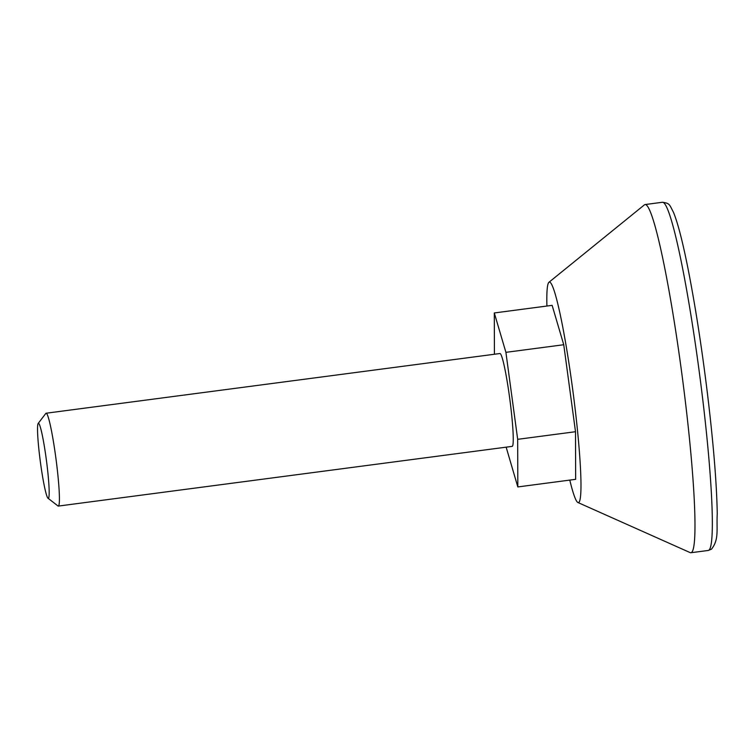 <?xml version="1.0" encoding="UTF-8"?>
<svg xmlns="http://www.w3.org/2000/svg" width="755" height="755" viewBox="0 0 755 755"><rect width="100%" height="100%" fill="white"/><g stroke="black" fill="none" stroke-linecap="round" stroke-linejoin="round"><path stroke-width="1.13" d="M546.903 306.039A111.212 9.107 82.5 0 1 548.951 282.276A111.212 9.107 82.5 0 1 572.224 385.975A111.212 9.107 82.5 0 1 578.783 502.443A111.212 9.107 82.5 0 1 577.924 502.519A111.212 9.107 82.5 0 1 569.798 480.095M506.152 447.168L517.817 486.937L575.65 479.321L575.508 431.718L563.749 344.733L552.131 305.35L494.298 312.957L494.421 354.246M548.951 282.276L644.411 204.86A175.594 14.373 82.5 0 1 645.1 204.548A175.594 14.373 82.5 0 1 681.746 372.961A175.594 14.373 82.5 0 1 691.505 552.49A175.594 14.373 82.5 0 1 690.901 552.735A175.594 14.373 82.5 0 1 690.164 552.613L577.924 502.519M58.333 506.077L512.164 446.375A46.829 3.832 -97.5 0 0 512.324 446.309A46.829 3.832 -97.5 0 0 509.719 398.432A46.829 3.832 -97.5 0 0 499.952 353.519L46.121 413.221A46.829 3.832 82.5 0 1 55.889 458.134A46.829 3.832 82.5 0 1 58.494 506.01A46.829 3.832 82.5 0 1 58.333 506.077A46.829 3.832 82.5 0 1 58.003 505.963L48.018 498.243A37.844 3.095 82.5 0 1 40.279 461.22A37.844 3.095 82.5 0 1 38.184 423.451A37.844 3.095 82.5 0 1 46.112 458.049A37.844 3.095 82.5 0 1 48.424 498.291A37.844 3.095 82.5 0 1 48.018 498.243M38.184 423.451L45.828 413.419A46.829 3.832 82.5 0 1 46.121 413.221M517.817 486.937L517.675 439.325L505.907 352.34L494.298 312.957M575.508 431.718L517.675 439.325M563.749 344.733L505.907 352.34M708.86 550.206A175.594 14.373 82.5 0 1 708.256 550.452L711.484 549.168C719.26 539.278 716.382 529.765 717.25 513.645C716.721 483.587 713.456 443.572 707.444 393.6C701.754 347.3 695.317 305.85 688.135 269.233C682.747 242.072 677.886 223.15 673.545 212.485C669.166 204.029 669.855 203.435 662.446 202.264A175.594 14.373 82.5 0 1 699.102 370.677A175.594 14.373 82.5 0 1 708.86 550.206M662.446 202.264L645.1 204.548M708.256 550.452L690.901 552.735"/></g></svg>

